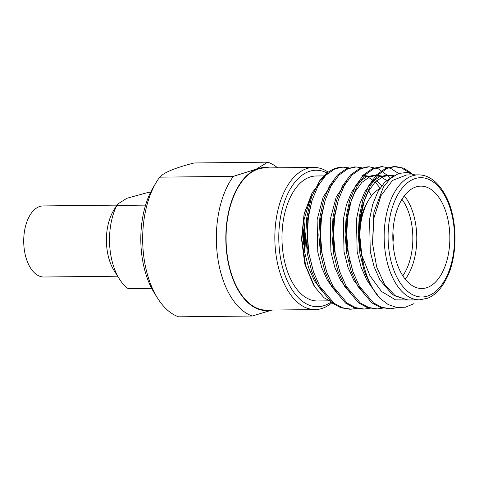 <?xml version="1.0" encoding="UTF-8"?>
<svg xmlns="http://www.w3.org/2000/svg" width="479" height="479" viewBox="0 0 479 479"><rect width="100%" height="100%" fill="white"/><g stroke="black" fill="none" stroke-linecap="round" stroke-linejoin="round"><path stroke-width="0.72" d="M324.427 293.465L314.41 280.766L308.602 267.725L304.668 252.194L303.991 219.879L312.14 192.714L304.105 213.814L301.525 239.039L304.83 264.139L313.482 284.855L314.697 286.795L305.59 265.354L301.89 239.674L304.201 214.029L312.14 192.714L319.954 182.703M323.9 175.895L316.116 175.985A62.498 34.817 89.4 0 0 308.566 177.559A62.498 34.817 89.4 0 0 282.269 245.685A62.498 34.817 89.4 0 0 317.487 300.968L328.283 300.848M349.395 261.247A62.498 34.817 89.4 0 0 349.634 260.085M348.353 212.82A62.498 34.817 89.4 0 0 347.994 211.473M328.145 173.105L319.613 180.852A71.09 39.601 89.4 0 1 342.683 167.099L348.532 167.812M334.611 303.65L323.972 297.734L314.697 286.795M414.042 303.626L405.545 307.189L396.762 307.488L388.08 304.494L379.961 298.357A71.09 39.601 -90.6 0 1 361.819 255.355L359.813 235.614L360.861 216.676L364.423 200.084L370.423 185.517L378.356 174.619L387.319 168.309L395.462 166.518L403.821 168.207L411.838 173.452M415.461 175.098L407.078 172.392L398.576 173.512L390.511 178.433L383.451 186.882L373.907 212.251L372.512 243.428L376.686 266.971L384.625 284.562L395.474 296.058L407.851 299.968L419.652 299.848A62.498 34.817 -90.6 0 1 384.158 237.734A62.498 34.817 -90.6 0 1 418.287 174.865C428.98 174.871 438.159 181.906 445.811 195.983C457.673 218.107 458.098 255.654 446.745 278.06C441.632 288.346 435.351 295.04 427.915 298.13L419.652 299.848M418.287 174.865L406.479 174.991L392.499 180.457L381.021 195.606L373.967 217.849L372.512 243.428M410.467 299.95L395.552 299.872L381.512 291.466L370.022 275.892L361.819 255.355M379.961 298.357L370.824 285.963L364.285 271.132L359.891 253.457L358.202 234.662L359.268 216.694L362.831 200.102L368.83 185.535L376.763 174.637L385.727 168.327L393.87 166.536L401.797 168.051L409.443 172.763M389.672 308.757L380.242 307.344L371.806 302.83L357.705 286.107L351.167 271.276L346.772 253.601L345.084 234.806L346.149 216.837L349.712 200.246L355.711 185.678L363.645 174.781L372.608 168.47L381.553 166.686M376.554 308.901L367.1 307.476L358.675 302.962L344.587 286.25L338.048 271.419L333.653 253.744L331.965 234.95L333.031 216.981L336.593 200.39L342.593 185.822L350.526 174.925L359.489 168.614L368.435 166.83M363.435 309.045L353.993 307.626L345.563 303.111L331.468 286.394L324.93 271.563L320.535 253.888L318.846 235.093L319.912 217.125L323.475 200.533L329.474 185.966L337.408 175.069L346.371 168.758L355.322 166.973M350.317 309.189L340.88 307.769L332.45 303.255L318.349 286.538L311.811 271.707L307.416 254.032L305.734 235.237L306.794 217.268L311.464 197.276L319.613 180.852M397.66 307.608L390.463 308.763L381.805 307.314L373.386 302.8L359.298 286.089L352.76 271.258L348.365 253.583L346.676 234.788L347.742 216.819L351.305 200.228L357.304 185.66L365.238 174.763L374.201 168.452L382.356 166.662L390.654 168.333L398.612 173.5M383.889 307.949L377.368 308.907L368.704 307.464L360.28 302.95L346.179 286.232L339.641 271.401L335.246 253.726L333.558 234.932L334.623 216.963L338.186 200.372L344.185 185.804L352.119 174.907L361.082 168.596L369.207 166.806L378.422 168.865L387.134 175.212M387.319 175.398L389.756 178.134M370.776 308.093L364.244 309.051L355.586 307.608L347.155 303.093L333.061 286.376L326.522 271.545L322.127 253.87L320.439 235.075L321.505 217.107L325.067 200.515L331.067 185.948L339 175.051L347.964 168.74L356.125 166.949L362.675 167.973M357.657 308.236L351.113 309.195L342.455 307.746L334.031 303.231L319.942 286.52L313.404 271.689L309.009 254.014L307.32 235.219L308.386 217.25L311.949 200.659L317.948 186.091L325.882 175.194L334.845 168.883L343.006 167.093M428.076 287.22A51.187 28.512 89.4 0 0 449.613 231.423A51.187 28.512 89.4 0 0 420.772 186.145A51.187 28.512 89.4 0 0 392.816 237.644A51.187 28.512 89.4 0 0 421.891 288.514A51.187 28.512 89.4 0 0 428.076 287.22M363.824 265.51L359.25 242.428L359.741 219.268L362.813 204.683L368.016 191.881L374.919 182.301L382.739 176.751L389.846 175.182L394.169 175.679M352.963 271.838L346.503 246.182L346.622 219.412L349.694 204.826L354.897 192.025L361.801 182.445L369.62 176.895L376.734 175.326L381.649 175.979M339.845 271.982L333.384 246.326L333.504 219.556L338.557 199.174M363.615 175.47L368.531 176.122M376.751 180.583L381.727 185.714M326.726 272.126L320.265 246.469L320.385 219.699L325.439 199.318M313.607 272.27L307.147 246.613L307.267 219.843L312.32 199.462M407.617 299.974L392.493 294.735L380.003 280.047L374.195 267.007L370.261 251.475L369.584 219.16L372.65 204.575L377.859 191.774L384.757 182.194L392.978 176.476M373.141 289.1L366.884 280.191L361.076 267.15L357.142 251.619L356.466 219.304L359.531 204.719L364.741 191.917L371.638 182.337L379.458 176.787L386.571 175.218L389.846 175.182M388.212 175.278L393.085 176.398M363.783 293.034L353.765 280.335L347.958 267.294L344.024 251.762L343.347 219.448L346.413 204.862L351.622 192.061L358.52 182.481L366.339 176.931L373.452 175.362L376.734 175.326M375.093 175.422L380.009 176.559M381.649 177.266L386.595 180.475M350.664 293.178L340.647 280.478L334.839 267.438L330.905 251.906L330.229 219.592L336.252 196.845L347.119 181.008M361.974 175.565L366.89 176.703M368.531 177.41L373.476 180.619M375.129 182.092L380.116 187.99M337.545 293.322L327.528 280.622L321.72 267.581L317.787 252.05L317.11 219.735L323.133 196.989L334.001 181.152M368.668 190.708L371.476 195.923M362.238 257.953A51.187 28.512 -90.6 0 1 368.728 199.947A51.187 28.512 -90.6 0 1 379.661 188.696M404.348 195.803A51.187 28.512 -90.6 0 1 405.258 279.215M392.978 242.117A13.364 7.448 89.4 0 0 392.876 233.165M402.803 275.778A48.343 26.932 89.4 0 0 401.965 199.294M368.728 199.947L367.453 202.066A48.343 26.932 89.4 0 0 358.993 238.542M362.489 261.007A48.343 26.932 89.4 0 0 363.387 263.666M392.918 241.015A13.364 7.448 89.4 0 0 392.84 234.267M117.277 204.425L113.505 210.7A40.452 22.537 -90.6 0 0 114.164 270.695L119.451 279.071A51.828 28.872 89.4 0 1 116.84 205.425L145.598 205.114M119.451 279.071A51.828 28.872 89.4 0 0 128.085 288.58L151.657 288.316M150.61 192.259L148.712 192.283L126.851 198.276L117.361 204.288L116.84 205.425M159.711 177.158A78.364 43.661 89.4 0 0 156.411 182.11A78.364 43.661 89.4 0 0 157.687 298.339A78.364 43.661 89.4 0 0 178.595 316.829L252.265 316.02A78.364 43.661 -90.6 0 1 217.586 256.594A78.364 43.661 -90.6 0 1 233.381 176.35L159.711 177.158C163.842 172.506 175.296 167.782 194.079 162.98L267.749 162.171A78.364 43.661 -90.6 0 1 277.604 167.812M303.207 228.758A78.364 43.661 -90.6 0 1 303.614 244.284M157.687 298.339L154.513 293.31A71.545 39.859 -90.6 0 1 153.352 187.205L156.411 182.11M269.372 167.901A71.545 39.859 89.4 0 0 256.247 169.303A71.545 39.859 89.4 0 0 226.501 251.271A71.545 39.859 89.4 0 0 270.928 310.069M267.749 162.171L256.145 169.201L233.381 176.35M252.265 316.02L271.994 310.057M331.929 302.704A71.09 39.601 -90.6 0 1 315.218 309.584L266.456 310.123A71.09 39.601 -90.6 0 1 226.399 247.236A71.09 39.601 -90.6 0 1 256.307 169.746A71.09 39.601 -90.6 0 1 264.899 167.949L313.661 167.416A71.09 39.601 -90.6 0 1 328.223 172.201M303.848 220.993A71.09 39.601 -90.6 0 1 304.686 252.295M327.109 173.045A68.246 38.021 89.4 0 0 307.805 171.955A68.246 38.021 89.4 0 0 280.574 258.319A68.246 38.021 89.4 0 0 330.851 302.225M315.218 309.584A71.09 39.601 -90.6 0 1 275.162 246.703A71.09 39.601 -90.6 0 1 305.069 169.207A71.09 39.601 -90.6 0 1 313.661 167.416M116.864 205.12L43.134 205.928A35.548 19.801 89.4 0 0 38.841 206.82A35.548 19.801 89.4 0 0 23.95 235.572A35.548 19.801 89.4 0 0 43.912 277.012L117.642 276.203M429.19 295.471A59.653 33.231 89.4 0 0 445.368 196.719A59.653 33.231 89.4 0 0 389.433 219.795A59.653 33.231 89.4 0 0 429.19 295.471M324.247 175.895L325.217 175.883M349.52 309.212L351.113 309.195M362.639 309.069L364.232 309.051M375.758 308.925L377.35 308.907M388.876 308.781L390.469 308.763M354.52 166.967L356.119 166.949M367.644 166.824L369.231 166.806M380.757 166.68L382.35 166.662M393.876 166.536L395.468 166.518M333.707 248.811L334.528 248.805M346.826 248.667L347.646 248.661M332.755 227.776L333.665 227.77M345.874 227.633L346.784 227.627M358.993 227.489L359.513 227.483"/></g></svg>
